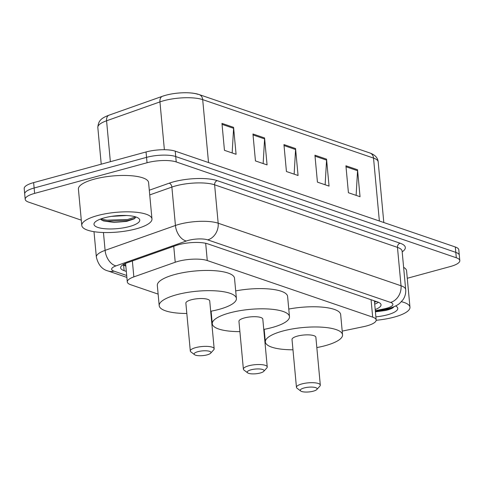 <?xml version="1.0" encoding="UTF-8"?>
<svg xmlns="http://www.w3.org/2000/svg" width="484" height="484" viewBox="0 0 484 484"><rect width="100%" height="100%" fill="white"/><g stroke="black" fill="none" stroke-linecap="round" stroke-linejoin="round"><path stroke-width="0.73" d="M342.2 331.11L363.514 326.67A21.145 5.935 174.7 0 0 366.739 325.901A21.145 5.935 174.7 0 0 376.171 319.972A21.145 5.935 174.7 0 0 372.68 317.135L207.279 260.543A21.145 5.935 174.7 0 0 175.22 262.249L133.85 276.884A21.145 5.935 174.7 0 0 127.292 281.924A21.145 5.935 174.7 0 0 130.777 284.755L158.135 294.115M210.77 312.126L211.206 312.277M263.841 330.282L264.276 330.433M375.203 309.536A21.145 5.935 174.7 0 0 381.029 304.763A21.145 5.935 174.7 0 0 377.544 301.931L207.866 243.882A21.145 5.935 174.7 0 0 175.807 245.582L127.195 262.782A21.145 5.935 174.7 0 0 120.637 267.821A21.145 5.935 174.7 0 0 124.128 270.653L126.312 271.403M378.464 302.288A21.145 5.935 -5.3 0 1 374.707 304.146M81.294 220.153L28.689 202.155A21.145 5.935 -5.3 0 1 25.198 199.317A21.145 5.935 -5.3 0 1 34.63 193.388L147.045 162.751A21.145 5.935 -5.3 0 1 176.23 161.94L456.309 257.766A21.145 5.935 -5.3 0 1 459.8 260.598A21.145 5.935 -5.3 0 1 450.368 266.527L407.28 278.276M25.198 199.317L24.2 188.542A21.145 5.935 -5.3 0 1 33.632 182.613L146.041 151.97A21.145 5.935 -5.3 0 1 175.226 151.159L455.311 246.985L455.813 252.376A21.145 5.935 -5.3 0 1 459.298 255.213A21.145 5.935 -5.3 0 0 455.813 252.376L175.728 156.55L455.813 252.376L456.309 257.766M146.041 151.97L146.543 157.361A21.145 5.935 -5.3 0 1 175.728 156.55A21.145 5.935 -5.3 0 0 146.543 157.361L34.134 188.004L146.543 157.361L147.045 162.751M24.702 193.933A21.145 5.935 -5.3 0 1 34.134 188.004A21.145 5.935 -5.3 0 0 24.702 193.933M125.816 266.012L123.626 265.262A21.145 5.935 -5.3 0 1 122.706 264.911M221.956 123.378L224.455 150.318L236.077 154.293L233.578 127.352L221.956 123.378M232.163 152.956L233.591 128.308A5.639 4.592 -71.1 0 0 233.578 127.352M252.944 133.977L255.449 160.924L267.071 164.899L264.567 137.952L252.944 133.977M263.151 163.556L264.585 138.908A5.639 4.592 -71.1 0 0 264.567 137.952M345.921 165.788L348.419 192.729L360.042 196.71L357.543 169.763L345.921 165.788M356.127 195.367L357.555 170.719A5.639 4.592 -71.1 0 0 357.543 169.763M314.927 155.183L317.431 182.129L329.053 186.104L326.549 159.163L314.927 155.183M325.133 184.767L326.567 160.113A5.639 4.592 -71.1 0 0 326.549 159.163M283.939 144.583L286.437 171.524L298.059 175.498L295.561 148.558L283.939 144.583M294.145 174.161L295.573 149.514A5.639 4.592 -71.1 0 0 295.561 148.558M162.818 96.171A23.117 6.486 -5.3 0 1 197.871 94.313M455.311 246.985A21.145 5.935 -5.3 0 1 458.802 249.823L459.8 260.598M401.417 301.701A35.241 9.892 -5.3 0 1 409.966 307.213A35.241 9.892 -5.3 0 1 394.242 317.099A35.241 9.892 -5.3 0 1 376.171 320.281M403.62 267.349A35.241 9.892 -5.3 0 1 406.59 270.84L409.966 307.213M395.609 305.955A22.978 6.449 -5.3 0 1 396.584 306.56A22.978 6.449 -5.3 0 1 387.509 314.794A22.978 6.449 -5.3 0 1 375.88 316.851M375.415 311.817L385.149 310.565C388.827 309.742 391.489 308.768 393.135 307.649L393.928 306.735M375.396 311.581L385.379 310.395L393.135 307.649M379.928 310.395L385.3 309.554L391.598 307.624M304.043 387.98A8.458 2.372 -5.3 0 1 313.65 387.218A8.458 2.372 -5.3 0 1 316.814 389.517A8.458 2.372 -5.3 0 1 313.342 391.163A8.458 2.372 -5.3 0 1 300.703 391.011A8.458 2.372 -5.3 0 1 304.043 387.98M300.703 391.011L297.061 388.241A11.979 3.364 -5.3 0 1 296.45 387.309A11.979 3.364 -5.3 0 1 301.798 383.951A11.979 3.364 -5.3 0 1 313.892 382.735A11.979 3.364 -5.3 0 1 320.311 385.095A11.979 3.364 -5.3 0 1 319.882 386.123L316.814 389.517M320.311 385.095L315.877 337.269A11.979 3.364 174.7 0 0 309.457 334.91A11.979 3.364 174.7 0 0 297.358 336.126A11.979 3.364 174.7 0 0 292.015 339.484L296.45 387.309M292.971 349.787A38.762 10.878 -5.3 0 1 265.347 341.958A38.762 10.878 -5.3 0 1 282.638 331.086A38.762 10.878 -5.3 0 1 321.781 327.166A38.762 10.878 -5.3 0 1 342.545 334.795A38.762 10.878 -5.3 0 1 325.254 345.667A38.762 10.878 -5.3 0 1 316.832 347.572M288.767 309.052A38.762 10.878 -5.3 0 1 340.669 314.588L342.545 334.795M250.972 369.824A8.458 2.372 -5.3 0 1 260.573 369.062A8.458 2.372 -5.3 0 1 263.738 371.355A8.458 2.372 -5.3 0 1 260.271 373.001A8.458 2.372 -5.3 0 1 247.633 372.849A8.458 2.372 -5.3 0 1 250.972 369.824M247.633 372.849L243.99 370.085A11.979 3.364 -5.3 0 1 243.379 369.153A11.979 3.364 -5.3 0 1 248.722 365.789A11.979 3.364 -5.3 0 1 260.822 364.579A11.979 3.364 -5.3 0 1 267.241 366.939A11.979 3.364 -5.3 0 1 266.811 367.967L263.738 371.355M267.241 366.939L262.806 319.113A11.979 3.364 174.7 0 0 256.387 316.754A11.979 3.364 174.7 0 0 244.287 317.97A11.979 3.364 174.7 0 0 238.945 321.328L243.379 369.153M239.901 331.631A38.762 10.878 -5.3 0 1 212.276 323.802A38.762 10.878 -5.3 0 1 229.567 312.93A38.762 10.878 -5.3 0 1 268.705 309.01A38.762 10.878 -5.3 0 1 289.474 316.639A38.762 10.878 -5.3 0 1 272.177 327.511A38.762 10.878 -5.3 0 1 263.762 329.416M235.696 290.896A38.762 10.878 -5.3 0 1 287.599 296.432L289.474 316.639M197.902 351.662A8.458 2.372 -5.3 0 1 207.503 350.906A8.458 2.372 -5.3 0 1 210.667 353.199A8.458 2.372 -5.3 0 1 207.2 354.845A8.458 2.372 -5.3 0 1 194.562 354.693A8.458 2.372 -5.3 0 1 197.902 351.662M194.562 354.693L190.92 351.922A11.979 3.364 -5.3 0 1 190.309 350.991A11.979 3.364 -5.3 0 1 195.651 347.633A11.979 3.364 -5.3 0 1 207.751 346.423A11.979 3.364 -5.3 0 1 214.17 348.782A11.979 3.364 -5.3 0 1 213.734 349.805L210.667 353.199M214.17 348.782L209.729 300.957A11.979 3.364 174.7 0 0 203.31 298.598A11.979 3.364 174.7 0 0 191.216 299.808A11.979 3.364 174.7 0 0 185.868 303.172L190.309 350.991M186.824 313.469A38.762 10.878 -5.3 0 1 159.2 305.64A38.762 10.878 -5.3 0 1 176.497 294.774A38.762 10.878 -5.3 0 1 215.634 290.854A38.762 10.878 -5.3 0 1 236.398 298.483A38.762 10.878 -5.3 0 1 219.107 309.355A38.762 10.878 -5.3 0 1 210.685 311.26M159.2 305.64L157.33 285.433A38.762 10.878 -5.3 0 1 174.621 274.567A38.762 10.878 -5.3 0 1 213.759 270.641A38.762 10.878 -5.3 0 1 234.522 278.276L236.398 298.483M97.502 215.568A35.241 9.892 -5.3 0 1 133.088 212.004A35.241 9.892 -5.3 0 1 151.964 218.943A35.241 9.892 -5.3 0 1 136.246 228.823A35.241 9.892 -5.3 0 1 100.66 232.387A35.241 9.892 -5.3 0 1 81.784 225.453A35.241 9.892 -5.3 0 1 97.502 215.568M81.784 225.453L78.408 189.081A35.241 9.892 -5.3 0 1 94.132 179.195A35.241 9.892 -5.3 0 1 129.712 175.631A35.241 9.892 -5.3 0 1 148.588 182.571L151.964 218.943M111.338 216.384L126.699 215.507M100.382 219.119L103.261 220.886L114.115 222.465L126.639 221.382L134.25 218.853L135.883 216.965M129.506 226.518A22.978 6.449 -5.3 0 1 103.419 228.587A22.978 6.449 -5.3 0 1 94.816 222.35A22.978 6.449 -5.3 0 1 104.242 217.879A22.978 6.449 -5.3 0 1 138.581 218.29A22.978 6.449 -5.3 0 1 129.506 226.518M101.906 220.281L106.988 221.248L127.776 220.553L134.897 218.411M100.872 218.931L106.891 220.178L127.679 219.482L135.641 216.886M124.019 264.137A21.145 17.212 -71.1 0 0 125.634 264.052M371.065 299.717L372.68 317.135M132.368 260.949L133.85 276.884M173.744 246.314L175.22 262.249M205.682 243.283L207.279 260.543M375.312 310.692L384.459 308.786A14.097 3.957 174.7 0 0 386.607 308.272A14.097 3.957 174.7 0 0 390.57 302.427L207.721 239.87A14.097 3.957 174.7 0 0 188.264 240.409A14.097 3.957 174.7 0 0 186.346 241.008L116.015 265.885A14.097 3.957 174.7 0 0 113.97 271.137L126.693 275.487M93.999 231.685L96.358 257.077A28.193 7.913 -5.3 0 1 105.101 250.361L175.438 225.477A28.193 7.913 -5.3 0 1 179.268 224.292A28.193 7.913 -5.3 0 1 218.181 223.209L401.03 285.766A28.193 7.913 -5.3 0 1 405.683 289.547L402.119 251.154A28.193 7.913 174.7 0 0 397.467 247.372L214.618 184.815A28.193 7.913 174.7 0 0 175.704 185.892A28.193 7.913 174.7 0 0 171.874 187.084L149.731 194.919M149.302 190.224L169.146 183.2A31.714 8.9 -5.3 0 1 217.231 180.647L400.08 243.204A3.521 2.868 -71.1 0 0 397.467 247.372L401.03 285.766A14.097 11.471 108.9 0 1 390.57 302.427M169.146 183.2A3.521 2.263 -109.5 0 1 171.874 187.084L175.438 225.477A14.097 9.051 70.5 0 0 186.346 241.008M400.08 243.204A31.714 8.9 -5.3 0 1 402.186 251.843M176.23 161.94L175.226 151.159M34.63 193.388L33.632 182.613M207.721 239.87A14.097 11.471 108.9 0 0 218.181 223.209L214.618 184.815A3.521 2.868 -71.1 0 1 217.231 180.647M116.015 265.885A14.097 9.051 70.5 0 1 105.101 250.361L103.449 232.52M113.97 271.137A14.097 11.471 108.9 0 1 108.156 271.004L126.868 277.405M384.459 308.786A14.097 5.07 78.2 0 0 386.081 309.113L375.372 311.345M123.626 265.262L124.128 270.653M109.051 115.162L162.424 96.286A7.048 4.525 70.5 0 0 159.944 101.9L106.571 120.782A28.193 7.913 174.7 0 0 97.822 127.498C98.331 120.28 101.749 117.963 109.051 115.162A7.048 4.525 70.5 0 0 106.571 120.782L110.364 161.698M162.424 96.286C173.006 92.505 190.4 91.47 199.112 94.555A7.048 5.735 108.9 0 1 202.687 99.625A28.193 7.913 174.7 0 0 159.944 101.9L164.379 149.725M379.365 221L373.527 158.08A7.048 5.735 -71.1 0 0 369.951 153.005C375.058 154.868 377.804 157.82 378.179 161.856A28.193 7.913 174.7 0 0 373.527 158.08L202.687 99.625L208.525 162.551M284.029 145.563L295.573 149.514M315.024 156.163L326.567 160.113M346.012 166.768L357.555 170.719M253.041 134.957L264.585 138.908M222.047 124.358L233.591 128.308M374.519 302.167L376.594 301.611M123.13 264.639L125.767 265.541M374.398 300.854L376.171 319.972M125.574 263.405L127.292 281.924M386.081 309.113L389.063 308.399C394.218 306.868 397.824 305.126 399.863 303.178L402.972 299.771C405.072 296.68 405.979 293.274 405.683 289.547M96.358 257.077C98.228 264.875 102.16 269.515 108.156 271.004M199.112 94.555L369.951 153.005M97.822 127.498L101.229 164.185M378.179 161.856L383.806 222.525M265.347 341.958L264.173 329.338M212.276 323.802L211.103 311.182"/></g></svg>
